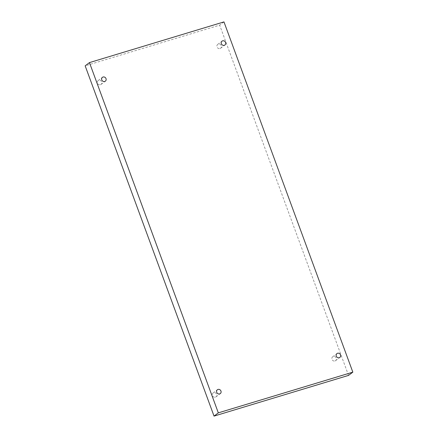 <?xml version="1.0" encoding="UTF-8"?>
<svg xmlns="http://www.w3.org/2000/svg" width="438" height="438" viewBox="0 0 438 438"><rect width="100%" height="100%" fill="white"/><g stroke="black" fill="none" stroke-linecap="round" stroke-linejoin="round"><path stroke-width="0.33" stroke-dasharray="2.19 1.64" d="M348.544 375.399L219.679 25.141L85.164 65.842M223.966 21.9L219.679 25.141M100.422 84.748A2.414 2.19 52.9 0 0 101.342 81.183A2.414 2.19 52.9 0 0 97.482 83.143A2.414 2.19 52.9 0 0 100.422 84.748M215.37 397.162A2.414 2.19 52.9 0 0 216.29 393.598A2.414 2.19 52.9 0 0 212.425 395.558A2.414 2.19 52.9 0 0 215.37 397.162M334.939 360.983A2.414 2.19 52.9 0 0 335.858 357.419A2.414 2.19 52.9 0 0 331.993 359.379A2.414 2.19 52.9 0 0 334.939 360.983M219.991 48.569A2.414 2.19 52.9 0 0 220.911 45.005A2.414 2.19 52.9 0 0 217.045 46.965A2.414 2.19 52.9 0 0 219.991 48.569M220.621 48.251L224.913 45.005M217.708 44.402L222 41.156M335.568 360.666L339.855 357.424M332.656 356.817L336.948 353.57M216 396.844L220.292 393.598M213.087 392.995L217.379 389.749M101.052 84.43L105.344 81.183M98.145 80.576L102.432 77.334"/><path stroke-width="0.66" d="M352.836 372.158L223.966 21.9L89.456 62.601L85.164 65.842L214.034 416.1L348.544 375.399L352.836 372.158L218.321 412.859L214.034 416.1M89.456 62.601L218.321 412.859M101.769 79.902A2.414 2.19 -127.1 0 1 105.635 77.942A2.414 2.19 -127.1 0 1 105.344 81.183A2.414 2.19 -127.1 0 1 101.769 79.902M216.717 392.317A2.414 2.19 -127.1 0 1 220.582 390.357A2.414 2.19 -127.1 0 1 220.292 393.598A2.414 2.19 -127.1 0 1 216.717 392.317M336.285 356.138A2.414 2.19 -127.1 0 1 340.151 354.178A2.414 2.19 -127.1 0 1 339.855 357.424A2.414 2.19 -127.1 0 1 336.285 356.138M221.338 43.723A2.414 2.19 -127.1 0 1 225.203 41.763A2.414 2.19 -127.1 0 1 224.913 45.005A2.414 2.19 -127.1 0 1 221.338 43.723"/></g></svg>
